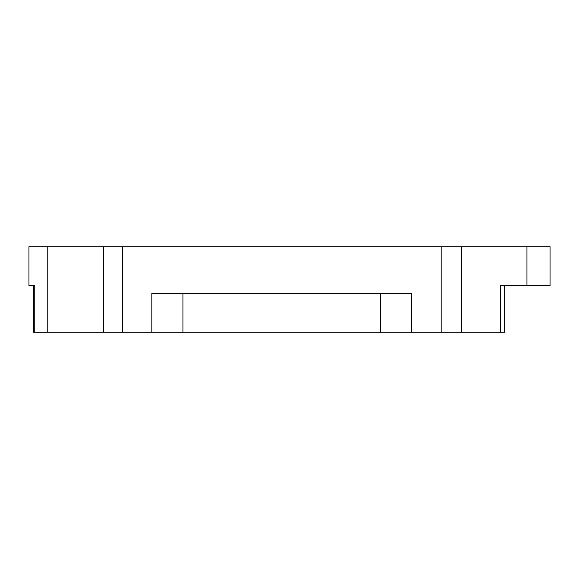 <?xml version="1.0" encoding="UTF-8"?>
<svg xmlns="http://www.w3.org/2000/svg" width="579" height="579" viewBox="0 0 579 579"><rect width="100%" height="100%" fill="white"/><g stroke="black" fill="none" stroke-linecap="round" stroke-linejoin="round"><path stroke-width="0.87" d="M34.754 332.274L34.754 285.613L28.95 285.613L33.589 285.613L33.589 332.274L103.496 332.274L103.496 246.726L550.05 246.726L550.05 285.613L526.955 285.613L526.955 246.726M526.955 285.613L500.546 285.613L500.546 332.274L504.642 332.274L504.642 285.613L511.163 285.613M500.546 332.274L411.611 332.274L411.611 293.387L151.836 293.387L151.836 332.274L411.611 332.274M122.314 246.726L122.314 332.274L151.836 332.274M122.314 332.274L103.496 332.274M28.95 285.613L28.95 246.726L103.496 246.726M441.162 332.274L441.162 246.726M461.637 332.274L461.637 246.726M47.76 332.274L47.76 246.726M182.95 332.274L182.95 293.387M380.497 332.274L380.497 293.387"/></g></svg>

